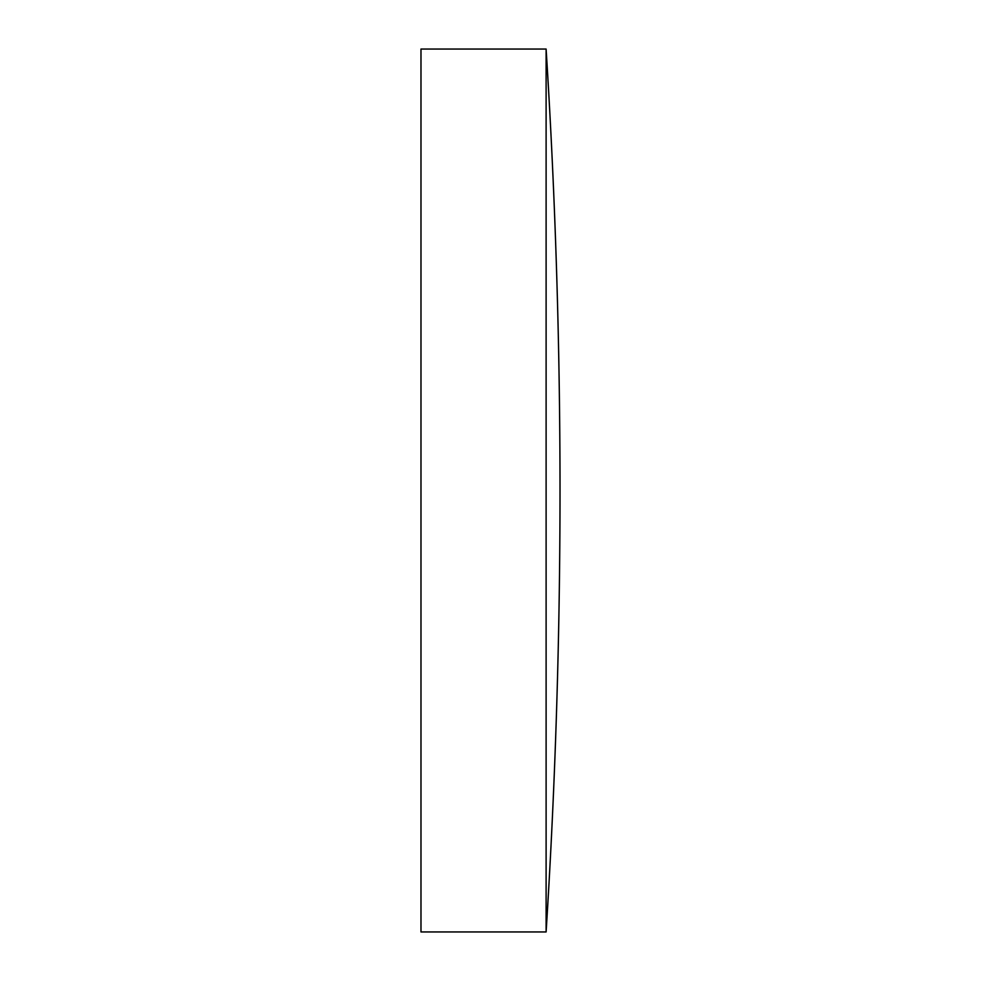 <?xml version="1.0" encoding="UTF-8"?>
<svg xmlns="http://www.w3.org/2000/svg" width="981" height="981" viewBox="0 0 981 981"><rect width="100%" height="100%" fill="white"/><g stroke="black" fill="none" stroke-linecap="round" stroke-linejoin="round"><path stroke-width="1.47" d="M546.11 490.5L546.11 49.05L420.984 49.05L420.984 931.95L546.11 931.95L546.11 490.5M546.11 931.95A7014.972 7014.972 0 0 0 546.11 49.05"/></g></svg>
